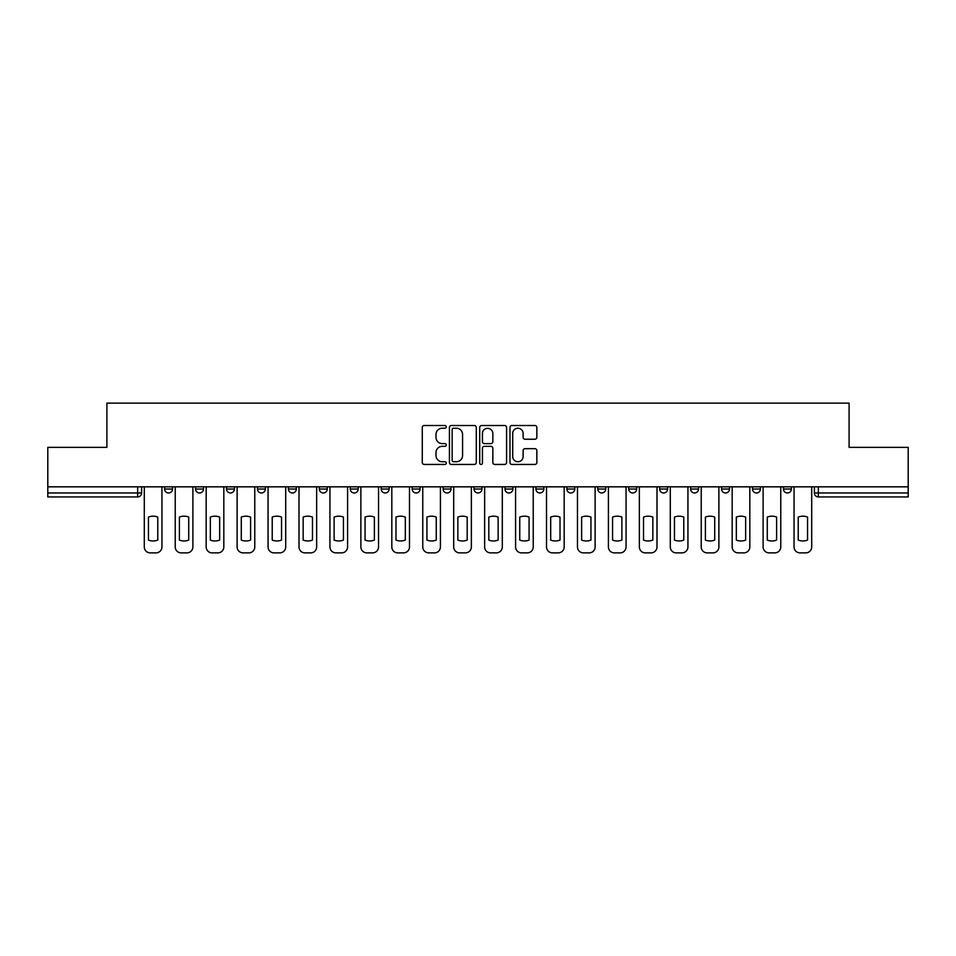 <?xml version="1.0" encoding="UTF-8"?>
<svg xmlns="http://www.w3.org/2000/svg" width="956" height="956" viewBox="0 0 956 956"><rect width="100%" height="100%" fill="white"/><g stroke="black" fill="none" stroke-linecap="round" stroke-linejoin="round"><path stroke-width="1.43" d="M446.261 426.866A1.362 1.362 0 0 0 444.899 425.504L424.213 425.504A1.948 1.948 0 0 0 422.277 427.452L422.277 462.501A1.948 1.948 0 0 0 424.213 464.449L444.899 464.449A1.362 1.362 0 0 0 446.261 463.086A1.362 1.362 0 0 0 444.899 461.724L442.222 461.724A6.226 6.226 0 0 1 435.996 455.486L435.996 452.57A6.226 6.226 0 0 1 442.222 446.344L444.899 446.344A1.362 1.362 0 0 0 446.261 444.982A1.362 1.362 0 0 0 444.899 443.608L442.222 443.608A6.226 6.226 0 0 1 435.996 437.382L435.996 434.466A6.226 6.226 0 0 1 442.222 428.228L444.899 428.228A1.362 1.362 0 0 0 446.261 426.866M783.442 489.006L783.442 486.831L783.442 489.006A3.967 3.967 0 0 0 787.409 492.973A3.967 3.967 0 0 1 783.442 489.006L791.377 489.006A3.967 3.967 0 0 1 787.409 492.973A3.967 3.967 0 0 0 791.377 489.006L791.377 486.831L791.377 489.006M504.971 486.831L504.971 489.006L512.906 489.006A3.967 3.967 0 0 1 508.939 492.973A3.967 3.967 0 0 1 504.971 489.006L504.971 486.831M412.156 486.831L412.156 489.006L420.09 489.006A3.967 3.967 0 0 1 416.123 492.973A3.967 3.967 0 0 1 412.156 489.006L412.156 486.831M350.266 486.831L350.266 489.006L358.201 489.006A3.967 3.967 0 0 1 354.234 492.973A3.967 3.967 0 0 1 350.266 489.006L350.266 486.831M319.328 486.831L319.328 489.006L327.263 489.006A3.967 3.967 0 0 1 323.295 492.973A3.967 3.967 0 0 1 319.328 489.006L319.328 486.831M257.451 486.831L257.451 489.006L265.374 489.006A3.967 3.967 0 0 1 261.418 492.973A3.967 3.967 0 0 1 257.451 489.006L257.451 486.831M534.894 439.234A1.948 1.948 0 0 0 536.842 437.286L536.842 427.452A1.948 1.948 0 0 0 534.894 425.504L511.926 425.504A1.948 1.948 0 0 0 509.978 427.452L509.978 462.501A1.948 1.948 0 0 0 511.926 464.449L534.894 464.449A1.948 1.948 0 0 0 536.842 462.501L536.842 450.623A1.948 1.948 0 0 0 534.894 448.675L525.059 448.675A1.948 1.948 0 0 0 523.123 450.623L523.123 456.514A5.21 5.21 0 0 1 517.913 461.724A5.21 5.21 0 0 1 512.703 456.514L512.703 433.438A5.21 5.21 0 0 1 517.913 428.228A5.21 5.21 0 0 1 523.123 433.438L523.123 437.286A1.948 1.948 0 0 0 525.059 439.234L534.894 439.234M47.8 486.831L47.8 447.36L106.905 447.36L106.905 403.121L849.095 403.121L849.095 447.36L908.2 447.36L908.2 486.831L47.8 486.831L47.8 492.973L141.619 492.973L141.619 486.831L141.619 492.973A3.967 3.967 0 0 1 137.652 496.941L47.8 496.941L47.8 492.973M476.291 427.452A1.948 1.948 0 0 0 474.355 425.504L451.375 425.504A1.948 1.948 0 0 0 449.428 427.452L449.428 462.501A1.948 1.948 0 0 0 451.375 464.449L474.355 464.449A1.948 1.948 0 0 0 476.291 462.501L476.291 427.452M481.645 425.504L504.625 425.504A1.948 1.948 0 0 1 506.572 427.452L506.572 462.501A1.948 1.948 0 0 1 504.625 464.449L494.79 464.449A1.948 1.948 0 0 1 492.842 462.501L492.842 448.28A1.948 1.948 0 0 0 490.894 446.344L484.381 446.344A1.948 1.948 0 0 0 482.433 448.28L482.433 463.086A1.362 1.362 0 0 1 481.071 464.449A1.362 1.362 0 0 1 479.709 463.086L479.709 427.452A1.948 1.948 0 0 1 481.645 425.504M814.381 486.831L814.381 492.973L908.2 492.973L908.2 496.941L818.348 496.941A3.967 3.967 0 0 1 814.381 492.973L814.381 486.831M908.2 486.831L908.2 492.973M752.503 486.831L752.503 489.006L760.438 489.006L760.438 486.831L760.438 489.006A3.967 3.967 0 0 1 756.471 492.973A3.967 3.967 0 0 1 752.503 489.006A3.967 3.967 0 0 0 756.471 492.973M729.5 489.006L729.5 486.831L729.5 489.006A3.967 3.967 0 0 1 725.532 492.973A3.967 3.967 0 0 1 721.565 489.006L729.5 489.006A3.967 3.967 0 0 1 725.532 492.973M721.565 486.831L721.565 489.006M698.549 486.831L698.549 489.006A3.967 3.967 0 0 1 694.582 492.973A3.967 3.967 0 0 1 690.626 489.006L698.549 489.006A3.967 3.967 0 0 1 694.582 492.973M690.626 486.831L690.626 489.006M667.611 486.831L667.611 489.006A3.967 3.967 0 0 1 663.643 492.973A3.967 3.967 0 0 1 659.676 489.006L667.611 489.006M659.676 486.831L659.676 489.006M636.672 486.831L636.672 489.006A3.967 3.967 0 0 1 632.705 492.973A3.967 3.967 0 0 1 628.737 489.006L636.672 489.006M628.737 486.831L628.737 489.006M605.734 486.831L605.734 489.006A3.967 3.967 0 0 1 601.766 492.973A3.967 3.967 0 0 1 597.799 489.006L605.734 489.006M597.799 486.831L597.799 489.006M574.795 486.831L574.795 489.006A3.967 3.967 0 0 1 570.828 492.973A3.967 3.967 0 0 1 566.86 489.006A3.967 3.967 0 0 0 570.828 492.973M566.86 486.831L566.86 489.006L574.795 489.006M543.845 486.831L543.845 489.006A3.967 3.967 0 0 1 539.877 492.973A3.967 3.967 0 0 1 535.91 489.006A3.967 3.967 0 0 0 539.877 492.973M535.91 486.831L535.91 489.006L543.845 489.006M512.906 486.831L512.906 489.006A3.967 3.967 0 0 1 508.939 492.973M481.967 486.831L481.967 489.006A3.967 3.967 0 0 1 478 492.973A3.967 3.967 0 0 1 474.033 489.006L481.967 489.006M474.033 486.831L474.033 489.006M451.029 486.831L451.029 489.006A3.967 3.967 0 0 1 447.061 492.973A3.967 3.967 0 0 1 443.094 489.006L451.029 489.006L451.029 486.831M443.094 486.831L443.094 489.006M420.09 486.831L420.09 489.006M389.14 486.831L389.14 489.006A3.967 3.967 0 0 1 385.172 492.973A3.967 3.967 0 0 1 381.205 489.006L389.14 489.006L389.14 486.831M381.205 486.831L381.205 489.006M358.201 486.831L358.201 489.006L358.201 486.831M327.263 489.006L327.263 486.831L327.263 489.006A3.967 3.967 0 0 1 323.295 492.973M296.324 486.831L296.324 489.006A3.967 3.967 0 0 1 292.357 492.973A3.967 3.967 0 0 1 288.389 489.006A3.967 3.967 0 0 0 292.357 492.973A3.967 3.967 0 0 0 296.324 489.006L296.324 486.831M288.389 486.831L288.389 489.006L296.324 489.006M265.374 486.831L265.374 489.006M234.435 486.831L234.435 489.006A3.967 3.967 0 0 1 230.468 492.973A3.967 3.967 0 0 1 226.5 489.006A3.967 3.967 0 0 0 230.468 492.973A3.967 3.967 0 0 0 234.435 489.006L226.5 489.006L226.5 486.831M195.562 486.831L195.562 489.006L203.497 489.006L203.497 486.831L203.497 489.006A3.967 3.967 0 0 1 199.529 492.973A3.967 3.967 0 0 1 195.562 489.006A3.967 3.967 0 0 0 199.529 492.973M164.623 486.831L164.623 489.006L172.558 489.006L172.558 486.831L172.558 489.006A3.967 3.967 0 0 1 168.591 492.973A3.967 3.967 0 0 1 164.623 489.006A3.967 3.967 0 0 0 168.591 492.973M137.652 486.831L137.652 496.941A3.967 3.967 0 0 0 141.619 492.973M453.514 428.228A1.362 1.362 0 0 0 452.152 429.591L452.152 460.362A1.362 1.362 0 0 0 453.514 461.724L456.347 461.724A6.226 6.226 0 0 0 462.573 455.486L462.573 434.466A6.226 6.226 0 0 0 456.347 428.228L453.514 428.228M492.842 433.534A5.21 5.21 0 0 0 487.632 428.336A5.21 5.21 0 0 0 482.433 433.534L482.433 441.672A1.948 1.948 0 0 0 484.381 443.608L490.894 443.608A1.948 1.948 0 0 0 492.842 441.672L492.842 433.534M148.455 517.088L148.455 540.068L148.455 517.088A12.392 12.392 0 0 1 157.776 517.088A12.392 12.392 0 0 0 148.455 517.088M157.776 540.068L157.776 517.088L157.776 540.068A12.392 12.392 0 0 1 148.455 540.068M144.296 546.928L144.296 486.831L144.296 546.928A5.951 5.951 0 0 0 150.247 552.879L155.995 552.879A5.951 5.951 0 0 0 161.946 546.928L161.946 486.831L161.946 546.928M150.247 552.879L155.995 552.879M179.393 517.088L179.393 540.068A12.392 12.392 0 0 0 188.726 540.068A12.392 12.392 0 0 1 179.393 540.068L179.393 517.088A12.392 12.392 0 0 1 188.726 517.088A12.392 12.392 0 0 0 179.393 517.088M188.726 517.088L188.726 540.068L188.726 517.088M175.235 546.928L175.235 486.831L175.235 546.928A5.951 5.951 0 0 0 181.186 552.879L186.934 552.879A5.951 5.951 0 0 0 192.885 546.928L192.885 486.831L192.885 546.928M210.344 517.088L210.344 540.068A12.392 12.392 0 0 0 219.665 540.068A12.392 12.392 0 0 1 210.344 540.068L210.344 517.088A12.392 12.392 0 0 1 219.665 517.088A12.392 12.392 0 0 0 210.344 517.088M219.665 517.088L219.665 540.068L219.665 517.088M206.173 546.928L206.173 486.831L206.173 546.928A5.951 5.951 0 0 0 212.124 552.879L217.872 552.879A5.951 5.951 0 0 0 223.824 546.928L223.824 486.831L223.824 546.928M181.186 552.879L186.934 552.879M212.124 552.879L217.872 552.879M241.282 517.088L241.282 540.068A12.392 12.392 0 0 0 250.603 540.068A12.392 12.392 0 0 1 241.282 540.068L241.282 517.088A12.392 12.392 0 0 1 250.603 517.088L250.603 540.068L250.603 517.088M237.112 546.928L237.112 486.831L237.112 546.928A5.951 5.951 0 0 0 243.063 552.879L248.823 552.879A5.951 5.951 0 0 0 254.774 546.928L254.774 486.831L254.774 546.928M272.221 517.088L272.221 540.068A12.392 12.392 0 0 0 281.542 540.068A12.392 12.392 0 0 1 272.221 540.068L272.221 517.088A12.392 12.392 0 0 1 281.542 517.088A12.392 12.392 0 0 0 272.221 517.088M281.542 517.088L281.542 540.068L281.542 517.088M268.062 546.928L268.062 486.831L268.062 546.928A5.951 5.951 0 0 0 274.002 552.879L279.761 552.879A5.951 5.951 0 0 0 285.713 546.928L285.713 486.831L285.713 546.928M303.16 517.088L303.16 540.068A12.392 12.392 0 0 0 312.481 540.068A12.392 12.392 0 0 1 303.16 540.068L303.16 517.088A12.392 12.392 0 0 1 312.481 517.088A12.392 12.392 0 0 0 303.16 517.088M312.481 517.088L312.481 540.068L312.481 517.088M299.001 546.928L299.001 486.831L299.001 546.928A5.951 5.951 0 0 0 304.952 552.879L310.7 552.879A5.951 5.951 0 0 0 316.651 546.928L316.651 486.831L316.651 546.928M243.063 552.879L248.823 552.879M274.002 552.879L279.761 552.879M304.952 552.879L310.7 552.879M334.11 517.088L334.11 540.068A12.392 12.392 0 0 0 343.431 540.068A12.392 12.392 0 0 1 334.11 540.068L334.11 517.088A12.392 12.392 0 0 1 343.431 517.088A12.392 12.392 0 0 0 334.11 517.088M343.431 517.088L343.431 540.068L343.431 517.088M329.94 546.928L329.94 486.831L329.94 546.928A5.951 5.951 0 0 0 335.891 552.879L341.639 552.879A5.951 5.951 0 0 0 347.59 546.928L347.59 486.831L347.59 546.928M335.891 552.879L341.639 552.879M365.049 517.088L365.049 540.068L365.049 517.088A12.392 12.392 0 0 1 374.37 517.088L374.37 540.068A12.392 12.392 0 0 1 365.049 540.068M360.878 546.928L360.878 486.831L360.878 546.928A5.951 5.951 0 0 0 366.829 552.879L372.577 552.879A5.951 5.951 0 0 0 378.528 546.928L378.528 486.831L378.528 546.928M374.37 517.088L374.37 540.068M366.829 552.879L372.577 552.879M395.987 517.088L395.987 540.068A12.392 12.392 0 0 0 405.308 540.068A12.392 12.392 0 0 1 395.987 540.068L395.987 517.088A12.392 12.392 0 0 1 405.308 517.088A12.392 12.392 0 0 0 395.987 517.088M405.308 517.088L405.308 540.068L405.308 517.088M391.817 546.928L391.817 486.831L391.817 546.928A5.951 5.951 0 0 0 397.768 552.879L403.528 552.879A5.951 5.951 0 0 0 409.479 546.928L409.479 486.831L409.479 546.928M397.768 552.879L403.528 552.879M426.926 517.088L426.926 540.068A12.392 12.392 0 0 0 436.247 540.068A12.392 12.392 0 0 1 426.926 540.068L426.926 517.088A12.392 12.392 0 0 1 436.247 517.088A12.392 12.392 0 0 0 426.926 517.088M436.247 517.088L436.247 540.068L436.247 517.088M422.767 546.928L422.767 486.831L422.767 546.928A5.951 5.951 0 0 0 428.718 552.879L434.466 552.879A5.951 5.951 0 0 0 440.417 546.928L440.417 486.831L440.417 546.928M428.718 552.879L434.466 552.879M457.864 517.088L457.864 540.068A12.392 12.392 0 0 0 467.185 540.068A12.392 12.392 0 0 1 457.864 540.068L457.864 517.088A12.392 12.392 0 0 1 467.185 517.088A12.392 12.392 0 0 0 457.864 517.088M467.185 517.088L467.185 540.068L467.185 517.088M453.706 546.928L453.706 486.831L453.706 546.928A5.951 5.951 0 0 0 459.657 552.879L465.405 552.879A5.951 5.951 0 0 0 471.356 546.928L471.356 486.831L471.356 546.928M488.815 517.088L488.815 540.068A12.392 12.392 0 0 0 498.136 540.068A12.392 12.392 0 0 1 488.815 540.068L488.815 517.088A12.392 12.392 0 0 1 498.136 517.088A12.392 12.392 0 0 0 488.815 517.088M498.136 517.088L498.136 540.068L498.136 517.088M484.644 546.928L484.644 486.831L484.644 546.928A5.951 5.951 0 0 0 490.595 552.879L496.343 552.879A5.951 5.951 0 0 0 502.294 546.928L502.294 486.831L502.294 546.928M519.753 517.088L519.753 540.068A12.392 12.392 0 0 0 529.074 540.068A12.392 12.392 0 0 1 519.753 540.068L519.753 517.088A12.392 12.392 0 0 1 529.074 517.088A12.392 12.392 0 0 0 519.753 517.088M529.074 517.088L529.074 540.068L529.074 517.088M515.583 546.928L515.583 486.831L515.583 546.928A5.951 5.951 0 0 0 521.534 552.879L527.282 552.879A5.951 5.951 0 0 0 533.233 546.928L533.233 486.831L533.233 546.928M550.692 517.088L550.692 540.068A12.392 12.392 0 0 0 560.013 540.068A12.392 12.392 0 0 1 550.692 540.068L550.692 517.088A12.392 12.392 0 0 1 560.013 517.088A12.392 12.392 0 0 0 550.692 517.088M560.013 517.088L560.013 540.068L560.013 517.088M546.521 546.928L546.521 486.831L546.521 546.928A5.951 5.951 0 0 0 552.472 552.879L558.232 552.879A5.951 5.951 0 0 0 564.183 546.928L564.183 486.831L564.183 546.928M581.63 517.088L581.63 540.068A12.392 12.392 0 0 0 590.951 540.068A12.392 12.392 0 0 1 581.63 540.068L581.63 517.088A12.392 12.392 0 0 1 590.951 517.088A12.392 12.392 0 0 0 581.63 517.088M590.951 517.088L590.951 540.068L590.951 517.088M577.472 546.928L577.472 486.831L577.472 546.928A5.951 5.951 0 0 0 583.423 552.879L589.171 552.879A5.951 5.951 0 0 0 595.122 546.928L595.122 486.831L595.122 546.928M612.569 517.088L612.569 540.068A12.392 12.392 0 0 0 621.89 540.068A12.392 12.392 0 0 1 612.569 540.068L612.569 517.088A12.392 12.392 0 0 1 621.89 517.088L621.89 540.068L621.89 517.088M608.41 546.928L608.41 486.831L608.41 546.928A5.951 5.951 0 0 0 614.361 552.879L620.109 552.879A5.951 5.951 0 0 0 626.061 546.928L626.061 486.831L626.061 546.928M459.657 552.879L465.405 552.879M490.595 552.879L496.343 552.879M521.534 552.879L527.282 552.879M552.472 552.879L558.232 552.879M583.423 552.879L589.171 552.879M614.361 552.879L620.109 552.879M643.519 517.088L643.519 540.068A12.392 12.392 0 0 0 652.84 540.068A12.392 12.392 0 0 1 643.519 540.068L643.519 517.088A12.392 12.392 0 0 1 652.84 517.088A12.392 12.392 0 0 0 643.519 517.088M652.84 517.088L652.84 540.068L652.84 517.088M639.349 546.928L639.349 486.831L639.349 546.928A5.951 5.951 0 0 0 645.3 552.879L651.048 552.879A5.951 5.951 0 0 0 656.999 546.928L656.999 486.831L656.999 546.928M645.3 552.879L651.048 552.879M674.458 517.088L674.458 540.068A12.392 12.392 0 0 0 683.779 540.068A12.392 12.392 0 0 1 674.458 540.068L674.458 517.088A12.392 12.392 0 0 1 683.779 517.088A12.392 12.392 0 0 0 674.458 517.088M683.779 517.088L683.779 540.068L683.779 517.088M670.287 546.928L670.287 486.831L670.287 546.928A5.951 5.951 0 0 0 676.239 552.879L681.998 552.879A5.951 5.951 0 0 0 687.938 546.928L687.938 486.831L687.938 546.928M676.239 552.879L681.998 552.879M705.397 517.088L705.397 540.068A12.392 12.392 0 0 0 714.718 540.068A12.392 12.392 0 0 1 705.397 540.068L705.397 517.088A12.392 12.392 0 0 1 714.718 517.088A12.392 12.392 0 0 0 705.397 517.088M714.718 517.088L714.718 540.068L714.718 517.088M701.226 546.928L701.226 486.831L701.226 546.928A5.951 5.951 0 0 0 707.177 552.879L712.937 552.879A5.951 5.951 0 0 0 718.888 546.928L718.888 486.831L718.888 546.928M707.177 552.879L712.937 552.879M736.335 517.088L736.335 540.068A12.392 12.392 0 0 0 745.656 540.068A12.392 12.392 0 0 1 736.335 540.068L736.335 517.088A12.392 12.392 0 0 1 745.656 517.088A12.392 12.392 0 0 0 736.335 517.088M745.656 517.088L745.656 540.068L745.656 517.088M732.177 546.928L732.177 486.831L732.177 546.928A5.951 5.951 0 0 0 738.128 552.879L743.876 552.879A5.951 5.951 0 0 0 749.827 546.928L749.827 486.831L749.827 546.928M738.128 552.879L743.876 552.879M767.274 517.088L767.274 540.068A12.392 12.392 0 0 0 776.607 540.068A12.392 12.392 0 0 1 767.274 540.068L767.274 517.088A12.392 12.392 0 0 1 776.607 517.088A12.392 12.392 0 0 0 767.274 517.088M776.607 517.088L776.607 540.068L776.607 517.088M763.115 546.928L763.115 486.831L763.115 546.928A5.951 5.951 0 0 0 769.066 552.879L774.814 552.879A5.951 5.951 0 0 0 780.765 546.928L780.765 486.831L780.765 546.928M769.066 552.879L774.814 552.879M798.224 517.088L798.224 540.068A12.392 12.392 0 0 0 807.545 540.068A12.392 12.392 0 0 1 798.224 540.068L798.224 517.088A12.392 12.392 0 0 1 807.545 517.088A12.392 12.392 0 0 0 798.224 517.088M807.545 517.088L807.545 540.068L807.545 517.088M794.054 546.928L794.054 486.831L794.054 546.928A5.951 5.951 0 0 0 800.005 552.879L805.753 552.879A5.951 5.951 0 0 0 811.704 546.928L811.704 486.831L811.704 546.928M800.005 552.879L805.753 552.879M818.348 486.831L818.348 496.941"/></g></svg>
